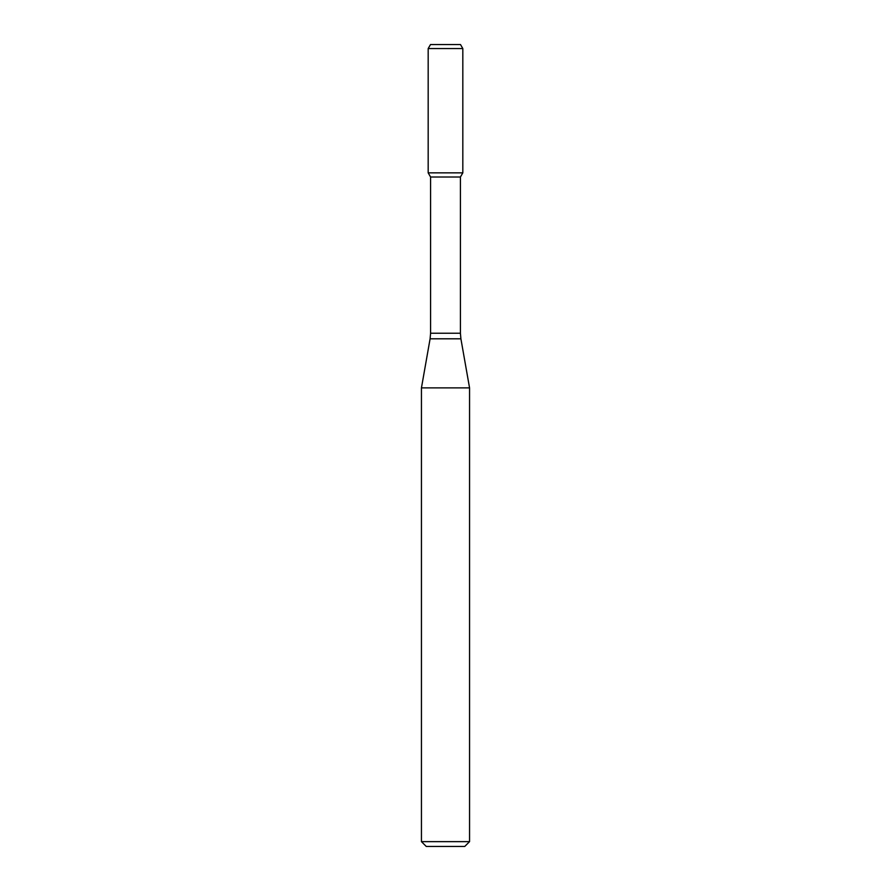 <?xml version="1.0" encoding="UTF-8"?>
<svg xmlns="http://www.w3.org/2000/svg" width="891" height="891" viewBox="0 0 891 891"><rect width="100%" height="100%" fill="white"/><g stroke="black" fill="none" stroke-linecap="round" stroke-linejoin="round"><path stroke-width="1.34" d="M430.587 177.019L460.413 177.019L460.413 333.234L430.587 333.234L430.587 177.019L428.181 172.854L462.819 172.854L462.819 48.559L428.181 48.559L430.498 44.55L460.502 44.55L462.819 48.559M445.5 387.886L469.557 387.886L460.903 338.803L430.097 338.803L421.443 387.886L445.5 387.886M469.557 841.639L464.746 846.45L426.254 846.45L421.443 841.639L469.557 841.639L469.557 387.886M428.181 48.559L428.181 172.854L462.819 172.854L460.413 177.019M460.413 333.234L460.903 338.803M430.587 333.234L430.097 338.803M421.443 841.639L421.443 387.886"/></g></svg>

